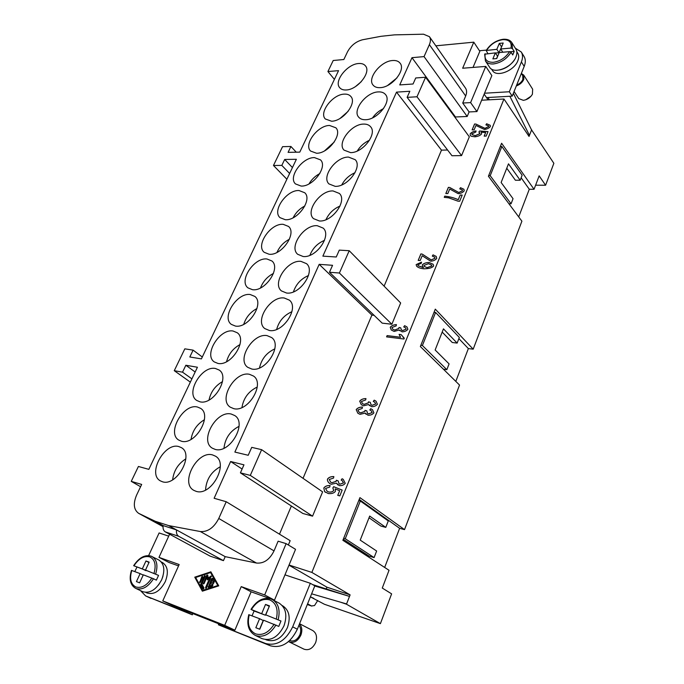 <?xml version="1.0" encoding="UTF-8"?>
<svg xmlns="http://www.w3.org/2000/svg" width="684" height="684" viewBox="0 0 684 684"><rect width="100%" height="100%" fill="white"/><g stroke="black" fill="none" stroke-linecap="round" stroke-linejoin="round"><path stroke-width="1.03" d="M307.586 603.818L311.494 605.964L307.321 604.494M317.718 600.526L314.529 605.554L311.494 605.964M162.766 600.911L173.052 605.742L234.886 630.195L224.694 625.356L162.766 600.911L179.165 564.539L158.987 557.366L169.598 534.213M165.348 531.913L178.738 536.324C176.857 535.119 176.121 532.99 176.54 529.938L163.143 525.586C162.724 528.604 163.459 530.707 165.348 531.913L210.15 556.143L223.454 560.649L225.198 556.656L256.509 563.052C263.819 563.693 269.667 559.64 274.036 550.885L278.123 541.189L286.126 543.643L264.665 594.952L241.238 586.615L251.122 591.814L274.489 600.159L289.041 565.027L311.861 572.414L350.114 594.875L346.472 604.203L340.504 602.176M241.238 586.615L224.694 625.356M202.361 591.181L194.76 577.168L210.869 571.807L218.752 585.855L202.361 591.181M178.738 536.324L223.454 560.649M225.198 556.656L168.597 525.577L155.191 521.242L138.63 513.333C133.713 509.742 133.021 503.68 136.578 495.139L141.673 484.426L131.251 481.374L138.407 466.479L148.838 469.361L197.428 367.24L185.851 365.247L182.525 372.164L174.266 370.685L184.825 348.84L193.102 350.14L189.819 356.988L201.404 358.886L296.369 159.295L284.681 159.458L281.825 165.408L273.463 165.477L282.552 146.675L290.914 146.47L288.092 152.361L299.78 152.13L338.554 70.649L327.918 71.538L333.211 60.5L343.847 59.517L347.558 51.727C351.029 45.46 356.048 41.468 362.623 39.749L380.86 36.329L394.437 34.867L423.516 34.2L429.424 36.671C430.775 38.723 430.758 41.373 429.372 44.64L424.054 56.601L411.982 57.678L399.747 84.919L413.059 83.995L415.735 77.967L425.585 77.241L416.983 96.777L407.125 97.359L409.827 91.271L396.515 92.126L322.865 256.132L336.246 256.996L339.298 250.122L349.216 250.712L339.401 273.019L329.474 272.258L332.561 265.298L319.18 264.34L234.868 452.073L248.215 455.279L251.729 447.362L261.63 449.67L250.301 475.397L240.409 472.858L243.966 464.838L230.628 461.512L214.126 498.268L226.216 501.723L218.769 518.472C213.972 527.697 207.842 532.049 200.378 531.545L168.597 525.577M194.76 577.168L195.564 577.578L202.866 591.019M211.194 572.388L210.604 572.585M202.686 590.429L217.811 585.513L218.581 585.906L211.347 572.97L210.544 572.551L195.658 577.493L202.686 590.429L203.464 590.822M217.811 585.513L210.544 572.551M213.408 583.17L212.835 584.469L210.51 583.623L209.518 585.889L212.656 584.982L212.322 586.265L208.235 587.479L211.63 578.604L212.57 578.296L214.383 581.537L213.579 582.648L212.066 580.058L211.074 582.323L213.485 583.204M201.771 576.792L202.549 576.33L202.686 577.116L200.463 582.152L199.685 582.614L201.771 576.792L202.575 577.202L200.301 582.409M200.703 584.623L204.251 575.971L205.038 575.509L201.806 583.939L204.02 588.009L203.062 588.958L200.703 584.623L201.515 585.034L203.704 589.044M206.901 577.193L204.131 583.495L203.353 583.956L206.739 575.141L207.731 575.005L208.167 577.946L211.219 575.996L206.508 587.838L205.73 588.3L205.585 587.496L209.672 578.185L207.303 579.912L206.901 577.193L207.705 577.604L207.979 579.425M213.613 583.366L211.074 582.323M212.066 580.058L214.049 582.588M212.758 578.63L208.825 587.402M212.878 585.47L210.321 586.299L209.518 585.889M205.226 576.116L201.515 585.034M209.672 578.185L210.475 578.596L206.329 588.112M211.424 576.569L208.979 578.365L208.167 577.946M207.765 575.244L203.96 583.76M531.477 129.755L553.86 163.296L545.593 185.236L535.606 185.176M346.472 604.203L380.398 623.637L391.616 593.857L382.271 588.06L389.034 570.285L342.872 540.309L359.938 497.627L404.518 529.613L459.537 385.058L420.352 346.514L435.298 309.142L473.191 349.173L521.901 221.18L488.427 176.25L501.62 143.255L534.042 189.297L539.154 175.865L545.593 185.236M531.656 129.746L529.04 136.441L503.971 99.009L311.861 572.414M380.398 623.637L324.455 604.28L311.083 597.226M534.042 189.297L529.288 189.254L518.711 216.896M473.191 349.173L468.36 348.575L455.809 381.39M404.518 529.613L399.627 528.304L384.664 567.446M503.971 99.009L481.639 100.215L476.936 111.569L469.087 111.937L467.189 116.477L455.467 116.981L455.211 117.597M425.585 77.241L469.327 136.826L461.563 155.601L451.987 155.747L407.125 97.359M447.584 150.018L441.479 150.138L384.109 286.151M349.216 250.712L400.662 302.969L391.872 324.242L382.194 323.147L329.474 272.258M374.114 315.341L371.891 315.102L303.038 478.33M261.63 449.67L322.6 491.864L312.562 516.163L302.85 513.47L240.409 472.858M291.367 505.998L279.482 534.17M226.216 501.723L290.153 540.676L288.357 544.986M286.126 543.643L295.548 549.329L289.041 565.027M470.173 133.936C471.293 132.422 473.26 131.413 476.064 130.926L475.773 132.072L471.866 133.884L471.986 134.509L475.235 135.654L479.886 133.628L478.886 132.046L479.569 131.003L488.025 131.602L486.196 136.082L484.178 136.142L485.64 132.542L481.237 132.209L481.613 133.876C480.356 135.406 478.133 136.39 474.944 136.826L471.25 136.227L470.276 135.492L470.199 133.97C471.31 132.465 473.26 131.465 476.055 130.96M458.254 199.694L460.152 195.051L462.196 195.077L459.699 201.224L458.041 201.19L448.738 197.856L444.249 197.343L444.737 196.154C449.67 196.659 454.176 197.838 458.254 199.694L460.178 195.085L462.179 195.111M416.146 264.623L421.524 262.134L421.233 263.314L417.847 264.768L418.163 265.751L423.105 267.512L422.233 264.999C423.499 263.46 425.773 262.605 429.073 262.442L433.143 264.289L433.665 265.948C432.305 267.795 429.048 268.744 423.883 268.795C420.48 268.47 418.069 267.615 416.65 266.213L416.146 264.623L421.515 262.169M403.936 339.025L386.58 336.879L387.11 335.605L400.585 337.263L399.071 334.373L401.132 334.621L404.278 338.187L403.936 339.025M356.193 409.648C357.484 407.938 359.579 407.074 362.469 407.048L362.195 408.442L357.929 409.972L358.972 412.084L360.596 412.888L364.837 411.358L364.991 410.366L366.786 410.853L367.539 413.324L368.659 413.863L372.13 412.546L371.275 410.768L369.787 409.972L370.728 408.699L372.489 409.673L373.909 412.845C372.566 414.504 370.608 415.308 368.052 415.248L365.145 413.076L360.041 414.333L357.852 413.239L356.227 409.673C357.501 407.98 359.579 407.117 362.469 407.074M323.797 488.034C325.105 486.221 327.217 485.384 330.115 485.529L329.679 487.068L325.516 488.47L327.174 491.257L328.722 491.984C331.047 492.283 332.698 491.787 333.672 490.514L332.843 487.974L333.664 486.7L342.171 490.069L339.811 495.883L337.742 495.361L339.649 490.693L335.211 488.898L335.399 491.377C333.946 493.173 331.578 493.899 328.294 493.549L324.618 491.599L323.831 488.06C325.122 486.264 327.217 485.426 330.107 485.546M327.499 479.074C328.824 477.312 330.936 476.483 333.852 476.594L333.544 478.073L329.235 479.501L330.714 482.203L331.851 482.742L336.143 481.305L336.314 480.254L338.118 480.869L339.119 483.785L339.939 484.169L343.453 482.938L342.171 480.613L341.145 480.074L342.111 478.749L343.257 479.373L345.24 483.331C343.855 485.05 341.88 485.811 339.298 485.631L336.425 483.161L331.27 484.263L329.748 483.537C327.935 482.126 327.191 480.638 327.499 479.074L327.533 479.099C328.842 477.346 330.945 476.517 333.843 476.62M359.698 401.183C360.981 399.482 363.067 398.618 365.957 398.575L365.692 399.952L361.434 401.491L362.417 403.543L364.093 404.372L368.334 402.825L368.479 401.841L370.283 402.32L371.01 404.74L372.156 405.287L375.627 403.97L374.815 402.252L373.276 401.431L374.216 400.157L376.046 401.183L377.406 404.253C376.063 405.911 374.114 406.715 371.549 406.672L368.642 404.535L363.546 405.809L361.272 404.68L359.733 401.217C360.998 399.524 363.076 398.652 365.957 398.601M390.231 327.328C391.47 325.678 393.531 324.772 396.412 324.592L396.164 325.892L391.958 327.525L392.565 329.03L394.659 330.073L398.849 328.431L398.977 327.508L400.773 327.867L401.26 329.842L402.696 330.534L406.116 329.141L405.629 327.884L403.74 326.892L404.637 325.669L407.023 326.995L407.886 329.312C406.587 330.919 404.663 331.757 402.115 331.843L399.182 329.996L394.146 331.432L391.239 329.97L390.256 327.354C391.487 325.721 393.539 324.814 396.404 324.626M422.182 255.713L420.198 260.536L418.189 260.407L420.865 253.909L422.267 254.132L431.219 259.929L434.981 258.244L434.682 257.158L432.297 256.098L433.032 254.858L436.212 256.406L436.743 258.381C435.434 260.091 433.408 261.031 430.655 261.185L422.182 255.713M449.713 188.989L447.823 193.572L445.814 193.546L448.371 187.365L449.764 187.501L458.767 192.495L462.487 190.75L462.299 189.904L459.776 188.869L460.486 187.69L463.906 189.246L464.231 190.793C462.965 192.452 460.965 193.418 458.229 193.692L449.713 188.989M475.919 125.463L474.115 129.823L472.122 129.892L474.559 124.009L475.944 124.078L484.982 128.335L488.65 126.531L488.538 125.865L485.922 124.898L486.606 123.761L490.189 125.257L490.385 126.497C489.154 128.105 487.188 129.088 484.469 129.473L475.919 125.463M486.606 123.761L490.197 125.275M486.632 123.795L485.973 124.898M474.559 124.009L475.97 124.112L485.007 128.37L488.675 126.566L488.538 125.865M474.585 124.043L472.165 129.892M460.486 187.69L463.923 189.263M460.512 187.724L459.819 188.869M448.371 187.365L449.79 187.536L458.793 192.529L462.512 190.785L462.316 189.921M448.396 187.399L445.857 193.546M433.032 254.858L436.23 256.423M433.066 254.893L432.348 256.098M420.865 253.909L422.293 254.166L431.245 259.963L435.015 258.278L434.691 257.167M420.899 253.944L418.223 260.407M391.257 329.987L390.256 327.354M399.182 329.996L399.627 330.637M404.637 325.669L407.04 327.003M404.671 325.695L403.782 326.901M401.26 329.842L402.722 330.56L406.142 329.166L405.629 327.884M400.764 327.892L398.977 327.508M392.565 329.03L394.694 330.098L398.875 328.457L399.003 327.542M361.289 404.689L359.733 401.217M368.642 404.535L369.488 405.629M374.216 400.157L376.063 401.192M374.242 400.183L373.327 401.44M371.01 404.74L372.19 405.321L375.661 403.996L374.815 402.252M370.275 402.337L368.479 401.841M362.417 403.543L364.127 404.398L368.368 402.859L368.514 401.876M329.765 483.545C327.969 482.134 327.226 480.655 327.533 479.099M336.425 483.161L337.922 484.947M341.188 480.082L342.145 478.774L343.274 479.39M339.119 483.785L339.974 484.195L343.488 482.964L342.171 480.613M338.11 480.886L336.314 480.254M330.748 482.22L331.885 482.767L336.186 481.331L336.348 480.279M325.507 492.343L324.652 491.625L323.831 488.06M339.649 490.693L337.785 495.37M342.171 490.077L333.698 486.726L332.843 487.974M327.174 491.257L328.756 492.01C331.082 492.3 332.732 491.813 333.707 490.539L332.886 487.991M357.86 413.256L356.227 409.673M365.145 413.076L366.043 414.239M370.728 408.699L372.498 409.69M370.762 408.724L369.83 409.99M367.539 413.324L368.693 413.888L372.164 412.58L371.309 410.793M366.778 410.87L364.991 410.366M358.989 412.101L360.622 412.914L364.871 411.383L365.025 410.391M403.03 337.238L404.27 338.204M401.14 334.647L399.071 334.373M400.585 337.263L399.097 334.408M400.619 337.289L387.135 335.639L386.622 336.879M416.659 266.23L416.18 264.657M422.917 267.042L422.267 265.033C423.524 263.485 425.807 262.639 429.099 262.468L433.16 264.306M423.533 267.521L418.163 265.751M431.861 266.016L431.527 265.059L428.492 263.691L423.969 265.426L424.285 266.427L427.09 267.658L431.861 266.016L431.544 265.076M424.311 266.452L427.055 267.624L431.835 265.982M444.737 196.154L444.762 196.188C449.696 196.693 454.202 197.873 458.28 199.728M444.762 196.188L444.292 197.343M470.284 135.509L470.199 133.97M485.64 132.542L484.212 136.142M488.008 131.636L479.595 131.037L478.928 132.063M471.986 134.509L475.26 135.688L479.911 133.662L479.689 132.696M399.627 528.304L359.22 499.423M369.027 517.762L380.86 526.047L385.785 527.381L388.281 520.943L360.323 500.996L345.258 538.744L343.676 538.291M343.282 539.274L369.163 556.126L374.097 557.588L376.636 551.022L360.22 540.121L369.693 516.069L385.785 527.381M360.323 500.996L358.749 500.594M345.258 538.744L374.097 557.588M521.14 177.78L529.288 189.254M520.191 180.243L522.131 175.215L501.851 146.504L490.197 175.694L511.068 203.798L513.043 198.685L501.133 182.5L508.494 163.835L520.191 180.243L515.377 180.225L506.759 168.221M490.197 175.694L488.65 175.694M501.851 146.504L500.312 146.53M511.068 203.798L508.922 203.764M458.87 338.606L468.36 348.575M457.134 343.094L459.332 337.426L435.597 312.451L422.396 345.514L446.849 369.668L449.08 363.897L435.144 349.969L443.463 328.859L457.134 343.094L452.261 342.496L442.189 332.082M446.849 369.668L443.394 369.172M422.396 345.514L420.831 345.317M435.597 312.451L434.032 312.297M469.087 111.937L462.717 103.028L470.601 102.609L485.743 66.425L462.658 68.229L473.79 42.169L435.845 45.828M476.936 111.569L470.601 102.609M462.717 103.028L465.676 95.999C466.95 92.836 466.898 90.22 465.522 88.133L429.424 36.671M481.639 100.215L491.847 75.591L485.743 66.425M473.79 42.169L479.835 51.317L473.02 67.417M484.537 93.229L509.324 91.759L521.396 61.928C522.927 58.02 522.884 54.711 521.276 52.01L515.3 48.145M486.401 50.112L479.45 50.736M516.813 51.659L517.762 53.181C518.985 55.233 519.019 57.738 517.856 60.705C514.188 70.939 496.404 77.694 492.471 70.52L491.497 69.033M467.189 116.477L424.054 56.601M274.489 600.159L264.665 594.952M251.122 591.814L234.886 630.195M178.55 565.899L168.999 562.496L158.987 557.366M148.633 555.605L159.107 532.956L168.709 536.153M187.878 611.607L187.467 612.531L145.624 595.918L140.494 590.634M161.296 561.974L162.51 562.59C167.819 566.207 168.743 572.551 165.28 581.639C160.082 591.198 154.011 594.986 147.06 593.002L145.812 592.412M162.972 576.227L161.646 579.852L158.517 585.042M140.579 486.717L131.251 481.374M312.562 516.163L250.301 475.397M242.102 469.036L230.628 461.512M195.162 372.002L185.851 365.247M191.896 378.868L182.525 372.164M190.349 382.125L174.266 370.685M202.302 357.005L193.102 350.14M292.436 167.571L284.681 159.458M289.623 173.48L281.825 165.408M286.887 179.242L273.463 165.477M296.275 152.199L290.914 146.47M391.872 324.242L339.401 273.019M371.891 315.102L319.18 264.34M461.563 155.601L416.983 96.777M441.479 150.138L396.515 92.126M455.467 116.981L411.982 57.678M163.143 525.586L155.191 521.242M334.399 79.37L327.918 71.538M215.161 449.388L212.254 448.14C199.181 440.59 216.46 409.981 231.278 414.059L234.757 415.556C247.54 423.148 229.85 453.996 215.161 449.388M233.748 408.647L230.226 407.142C218.085 399.524 234.971 370.899 249.421 374.293L253.49 376.038C265.366 383.707 248.061 412.555 233.748 408.647M251.815 369.035L247.736 367.308C236.459 359.664 252.977 332.834 267.068 335.622L271.676 337.58C282.706 345.266 265.777 372.301 251.815 369.035M269.402 330.509L264.802 328.577C254.345 320.958 270.488 295.762 284.236 297.993L289.341 300.131C299.566 307.791 283.014 333.185 269.402 330.509M286.502 293.017L281.432 290.905C271.745 283.364 287.519 259.638 300.951 261.356L306.509 263.656C315.982 271.257 299.797 295.163 286.502 293.017M303.157 256.517L297.651 254.268C288.674 246.821 304.098 224.438 317.222 225.694L323.19 228.114C331.979 235.612 316.145 258.176 303.157 256.517M319.377 220.975L313.477 218.615C305.167 211.296 320.24 190.118 333.074 190.947L339.418 193.469C347.558 200.839 332.073 222.189 319.377 220.975M335.177 186.347L328.927 183.91C321.215 176.728 335.964 156.645 348.524 157.089L355.201 159.68C362.742 166.913 347.592 187.16 335.177 186.347M350.567 152.609L344.001 150.112C336.853 143.093 351.277 124.001 363.58 124.086C366.633 123.992 368.958 124.873 370.557 126.72C377.551 133.79 362.734 153.045 350.567 152.609M365.572 119.717C362.537 119.82 360.254 118.973 358.715 117.195C352.089 110.338 366.205 92.143 378.261 91.912C381.492 91.733 383.912 92.614 385.511 94.554C392 101.463 377.5 119.811 365.572 119.717M380.21 87.646C377.004 87.826 374.635 86.979 373.096 85.115C366.94 78.438 380.757 61.056 392.582 60.525C395.985 60.26 398.481 61.141 400.072 63.167C406.099 69.896 391.906 87.432 380.21 87.646M162.39 481.741L160.398 480.886C147.069 474.012 164.519 442.018 178.883 446.592L181.405 447.661C194.47 454.561 176.652 486.846 162.39 481.741M181.405 441.214L178.832 440.12C166.366 433.109 183.415 403.132 197.445 407.023L200.532 408.322C212.75 415.359 195.333 445.6 181.405 441.214M199.899 401.79L196.778 400.473C185.142 393.394 201.797 365.256 215.511 368.514L219.137 370.035C230.542 377.141 213.502 405.518 199.899 401.79M217.905 363.418L214.263 361.904C203.422 354.799 219.692 328.354 233.099 331.03L237.211 332.74C247.847 339.88 231.192 366.547 217.905 363.418M235.424 326.071L231.32 324.378C221.214 317.282 237.117 292.376 250.224 294.53L254.799 296.403C264.699 303.525 248.42 328.645 235.424 326.071M252.49 289.7L247.941 287.853C238.545 280.808 254.08 257.304 266.914 258.971L271.899 260.98C281.124 268.06 265.195 291.769 252.49 289.7M269.12 254.26L264.169 252.293C255.423 245.325 270.616 223.095 283.167 224.318L288.545 226.447C297.121 233.449 281.551 255.876 269.12 254.26M285.322 219.726L280.004 217.657C271.873 210.792 286.724 189.716 299.019 190.537L304.748 192.751C312.725 199.66 297.497 220.915 285.322 219.726M301.114 186.065L295.462 183.91C287.896 177.165 302.422 157.149 314.478 157.602L320.514 159.885C327.944 166.674 313.05 186.86 301.114 186.065M316.521 153.242L310.562 151.036C303.516 144.418 317.727 125.36 329.551 125.471L335.878 127.797C342.795 134.457 328.217 153.678 316.521 153.242M331.543 121.213L325.31 118.973C318.753 112.509 332.663 94.324 344.257 94.127C347.173 93.965 349.37 94.743 350.849 96.47C357.296 102.985 343.017 121.325 331.543 121.213M196.034 491.3L193.786 490.334C179.747 482.913 197.419 450.14 212.621 454.946L215.469 456.177C229.191 463.632 211.125 496.678 196.034 491.3M346.207 89.972C343.308 90.134 341.154 89.382 339.726 87.723C333.612 81.396 347.224 64.014 358.613 63.526C361.682 63.287 363.965 64.065 365.444 65.869C371.446 72.239 357.476 89.784 346.207 89.972M361.289 81.67L355.569 86.509M220.274 466.744C211.159 471.823 206.252 479.587 205.551 490.035M348.122 111.347L340.102 118.4M334.254 142.007L324.635 150.813M319.821 173.548C315.247 175.976 311.639 179.43 309.006 183.902M304.867 205.961C299.703 208.637 295.796 212.57 293.137 217.751M289.409 239.246C283.723 242.179 279.585 246.565 276.986 252.413M273.455 273.429C267.299 276.627 262.989 281.457 260.527 287.93M256.979 308.535C250.421 312.015 246.001 317.282 243.726 324.344M239.998 344.591C233.073 348.378 228.593 354.081 226.566 361.699M222.488 381.638C215.246 385.767 210.757 391.898 209.013 400.029M204.43 419.719C196.932 424.217 192.478 430.775 191.05 439.384M185.817 458.87C178.122 463.778 173.736 470.754 172.642 479.792M396.959 77.89L387.691 85.406M383.519 108.619C379.073 110.731 375.422 113.8 372.566 117.845M369.531 140.229C364.358 142.554 360.271 146.145 357.279 150.993M355.022 172.71C349.199 175.241 344.779 179.311 341.761 184.919M340.008 206.072C333.604 208.817 328.918 213.348 325.969 219.675M324.498 240.341C317.547 243.307 312.673 248.292 309.869 255.312M308.475 275.541C301.037 278.756 296.027 284.193 293.445 291.88M291.931 311.699C284.048 315.196 278.961 321.095 276.661 329.406M274.857 348.857C266.58 352.679 261.468 359.04 259.51 367.941M257.235 387.058C248.617 391.239 243.53 398.071 241.956 407.527M239.041 426.337C230.149 430.946 225.13 438.239 223.976 448.217M514.471 59.799C510.768 65.185 505.809 68.571 499.594 69.973M487.829 53.54L486.187 50.479C490.308 44.169 495.943 40.433 503.082 39.279C507.246 38.954 510.179 40.091 511.889 42.682L515.907 49.12C517.172 51.24 517.207 53.839 515.992 56.926C512.162 67.571 493.66 74.641 489.59 67.194L485.435 60.927C487.017 63.176 489.676 64.185 493.421 63.954C500.859 62.86 506.741 58.978 511.068 52.309L509.597 51.642L499.234 52.548L496.729 58.567L492.856 58.892L495.361 52.882L484.623 54.19M486.187 50.479L496.841 49.334L499.32 43.374L503.193 43.015L500.714 48.991L511.068 48.06L512.538 48.735L514.206 51.386L512.744 54.959L511.068 52.309M496.841 49.334L499.012 52.711L495.455 53.027M495.361 52.882L497.542 56.25L496.575 58.585M514.206 51.386L510.264 51.727M501.637 46.751L499.012 52.711M499.32 43.374L501.483 46.76M500.714 48.991L502.783 52.232M509.324 91.759L512.205 96.136L486.529 97.581M521.276 52.01L524.055 56.481C525.663 59.183 525.705 62.483 524.201 66.391L512.205 96.136M516.317 85.945C519.891 84.636 522.388 82.439 523.816 79.353L523.722 75.095L521.345 73.47L522.773 75.719L522.85 79.421C521.695 81.96 519.643 83.824 516.694 85.013M523.722 75.095L532.656 89.202L532.417 94.23C530.305 97.709 527.27 99.744 523.32 100.334L518.729 98.573L514.086 91.476M531.049 96.205L525.628 99.838M488.077 97.487L489.274 99.804M513.351 93.306L531.571 129.943L529.459 135.347L528.322 135.381M529.459 135.347L509.862 96.273M151.07 556.126L158.825 559.999C164.331 563.753 165.272 570.353 161.646 579.81C156.226 589.762 149.907 593.712 142.691 591.669L136.107 588.556C142.366 590.198 148.163 586.932 153.498 578.75L143.315 574.816L139.621 582.828L136.432 581.597L140.126 573.611L143.187 575.099M146.137 570.405L133.637 565.694L142.306 568.9L145.966 560.983L149.155 562.137L145.495 570.088L158.543 575.389L156.371 580.152L153.498 578.75M134.808 571.61L136.843 567.31M158.543 575.389L145.495 570.088M145.966 560.983L148.992 562.496M142.306 568.9L145.991 570.712M140.126 573.611L131.456 570.37C128.874 579.151 130.268 585.153 135.654 588.36M313.751 598.32L310.399 596.85M297.343 629.229L314.828 585.863L310.322 583.281L292.684 626.852C285.775 640.703 276.763 646.26 265.631 643.524L218.367 624.783L270.411 645.799C281.517 648.543 290.495 643.02 297.343 629.229L292.684 626.852M289.674 640.583C293.855 641.917 297.258 639.967 299.891 634.752C301.251 630.93 300.926 627.792 298.917 625.33M288.571 641.566L289.084 641.857C293.915 643.405 297.848 641.156 300.874 635.12C302.499 630.494 302.037 626.775 299.472 623.962M289.093 641.857L304.012 649.184C308.809 650.723 312.682 648.526 315.64 642.592C317.419 637.035 316.461 633.033 312.759 630.562L299.566 623.731M311.622 593.815L346.574 603.929L349.515 596.397L314.777 585.983M312.588 584.581L349.515 596.397M218.367 624.783L218.777 623.825M284.98 574.851L310.322 583.281M282.236 605.571L282.714 605.827C289.221 610.222 290.794 617.472 287.434 627.579C281.928 638.437 274.891 642.541 266.307 639.882M262.006 638.617C270.924 641.37 278.251 637.086 284.005 625.774C287.511 615.249 285.895 607.708 279.149 603.134L271.044 598.97M252.028 615.848L254.106 611L251.002 609.384L265.418 615.215L269.282 606.357M261.801 613.377L265.529 604.434L269.487 605.87L265.76 614.848L280.979 621.012L278.781 626.399L263.537 620.191L259.775 629.254L255.825 627.724L259.587 618.704L263.22 620.516L259.612 629.194M265.76 614.848L280.979 621.012M265.529 604.434L269.12 606.298M254.106 611L265.418 615.215M259.587 618.704L248.788 614.659C246.428 624.483 248.531 631.366 255.106 635.308L255.816 635.616C263.511 637.727 270.231 634.188 275.968 624.988M187.467 612.531L192.324 614.813L192.871 613.574M145.624 595.918L192.324 614.813M484.161 94.135L488.102 99.864M350.114 594.875L326.926 587.188L326.319 588.71M288.981 565.181L326.926 587.188M285.929 575.167L285.048 574.671M211.63 578.604L212.433 579.023M208.098 586.675L208.902 587.086M212.348 584.965L212.852 585.222M199.548 581.819L200.361 582.238M200.72 583.974L201.532 584.384M204.251 575.971L205.055 576.381M205.585 587.496L206.397 587.907M210.723 576.073L211.433 576.441M206.739 575.141L207.543 575.56M203.208 583.161L204.02 583.572M465.676 95.999L429.372 44.64M163.014 526.612L138.972 513.513M274.036 550.885L218.769 518.472M256.509 563.052L200.378 531.545M511.889 42.682L512.538 48.735M486.692 50.248C490.625 44.28 495.977 40.758 502.723 39.672C509.144 39.475 511.931 42.271 511.068 48.06M509.597 51.642C505.561 57.747 500.132 61.303 493.301 62.312C486.923 62.364 484.221 59.517 485.204 53.771M521.396 61.928L524.201 66.391M151.848 578.04C146.906 585.504 141.562 588.488 135.825 586.975C130.721 584.221 129.37 578.715 131.773 570.465M133.944 565.788C138.767 558.512 144.025 555.545 149.719 556.879C154.909 559.418 156.345 564.881 154.037 573.269M133.637 565.694C138.912 557.734 144.692 554.536 150.984 556.083L151.968 556.511C156.91 559.666 158.149 565.488 155.678 573.979M265.631 643.524L270.411 645.799M278.183 619.584C280.397 610.119 278.482 603.45 272.446 599.586L270.958 598.928C263.289 597.004 256.637 600.492 251.002 609.384M276.362 618.789C278.414 609.256 276.191 602.946 269.701 599.868C262.716 598.141 256.637 601.364 251.456 609.521M249.241 614.796C247.052 624.167 249.156 630.52 255.559 633.871C262.622 635.821 268.812 632.589 274.139 624.193M146.154 596.149L151.027 598.423M311.784 606.092L307.304 604.519M163.014 526.629L138.63 513.333M484.648 54.096L485.435 60.927M262.015 638.625L255.106 635.308M266.315 639.882L265.819 639.651"/></g></svg>
